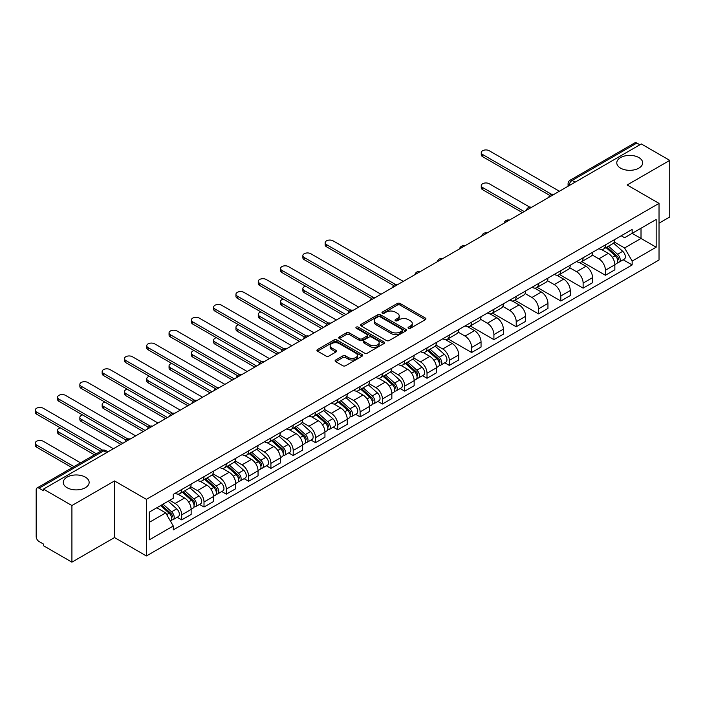 <?xml version="1.0" encoding="UTF-8"?>
<svg xmlns="http://www.w3.org/2000/svg" width="705" height="705" viewBox="0 0 705 705"><rect width="100%" height="100%" fill="white"/><g stroke="black" fill="none" stroke-linecap="round" stroke-linejoin="round"><path stroke-width="1.06" d="M408.468 328.274A1.392 0.802 0 0 0 410.433 328.274L425.344 319.665A1.983 1.146 0 0 0 425.926 318.863A1.983 1.146 0 0 0 425.344 318.052L400.087 303.467A1.983 1.146 0 0 0 397.285 303.467L382.374 312.077A1.392 0.802 0 0 0 381.969 312.641A1.392 0.802 0 0 0 382.374 313.205A1.392 0.802 0 0 0 384.34 313.205L386.269 312.095A6.354 3.666 0 0 1 395.249 312.095L397.356 313.311A6.354 3.666 0 0 1 399.215 315.902A6.354 3.666 0 0 1 397.356 318.493L395.426 319.612A1.392 0.802 0 0 0 395.02 320.176A1.392 0.802 0 0 0 395.426 320.74A1.392 0.802 0 0 0 397.391 320.74L399.321 319.629A6.354 3.666 0 0 1 408.301 319.629L410.398 320.845A6.354 3.666 0 0 1 412.258 323.436A6.354 3.666 0 0 1 410.398 326.027L408.468 327.146A1.392 0.802 0 0 0 408.063 327.71A1.392 0.802 0 0 0 408.468 328.274L408.468 327.146M85.358 477.144A12.937 7.473 0 0 0 71.258 475.523A12.937 7.473 0 0 0 63.274 482.423A12.937 7.473 0 0 0 67.063 487.71A12.937 7.473 0 0 0 81.163 489.323A12.937 7.473 0 0 0 89.147 482.423A12.937 7.473 0 0 0 85.358 477.144M638.871 157.576A12.937 7.473 0 0 0 624.771 155.955A12.937 7.473 0 0 0 616.787 162.855A12.937 7.473 0 0 0 620.576 168.143A12.937 7.473 0 0 0 634.676 169.755A12.937 7.473 0 0 0 642.66 162.855A12.937 7.473 0 0 0 638.871 157.576M335.686 360.017A1.983 1.146 0 0 0 335.104 360.819A1.983 1.146 0 0 0 335.686 361.63L342.771 365.728A1.983 1.146 0 0 0 345.573 365.728L362.132 356.166A1.983 1.146 0 0 0 362.714 355.355A1.983 1.146 0 0 0 362.132 354.544L336.875 339.96A1.983 1.146 0 0 0 334.073 339.96L317.514 349.521A1.983 1.146 0 0 0 316.933 350.332A1.983 1.146 0 0 0 317.514 351.143L326.071 356.087A1.983 1.146 0 0 0 328.874 356.087L335.959 351.989A1.983 1.146 0 0 0 336.541 351.178A1.983 1.146 0 0 0 335.959 350.376L331.72 347.918A5.305 3.067 0 0 1 330.16 345.758A5.305 3.067 0 0 1 333.439 342.921A5.305 3.067 0 0 1 339.228 343.591L355.858 353.187A5.305 3.067 0 0 1 357.409 355.355A5.305 3.067 0 0 1 354.13 358.184A5.305 3.067 0 0 1 348.349 357.523L345.573 355.919A1.983 1.146 0 0 0 342.771 355.919L335.686 360.017L335.686 361.63M146.402 499.343L114.518 480.942L71.919 505.538L43.472 489.111L641.303 143.952L669.75 160.379L627.15 184.974L659.025 203.384L146.402 499.343L146.402 555.963L659.025 259.995L659.025 203.384M386.411 340.533A1.983 1.146 0 0 0 389.213 340.533L405.772 330.971A1.983 1.146 0 0 0 406.353 330.16A1.983 1.146 0 0 0 405.772 329.35L380.515 314.765A1.983 1.146 0 0 0 377.704 314.765L361.154 324.326A1.983 1.146 0 0 0 360.572 325.137A1.983 1.146 0 0 0 361.154 325.948L386.411 340.533M356.862 328.574A1.392 0.802 0 0 1 358.272 328.777L358.272 327.12L383.952 341.951A1.983 1.146 0 0 1 384.533 342.753A1.983 1.146 0 0 1 383.952 343.564L367.393 353.126A1.983 1.146 0 0 1 364.591 353.126L339.334 338.541L339.334 336.928A1.983 1.146 0 0 0 338.752 337.73A1.983 1.146 0 0 0 339.334 338.541M339.334 336.928L346.419 332.83A1.983 1.146 0 0 1 349.222 332.83L359.471 338.744A1.983 1.146 0 0 0 362.273 338.744L366.97 336.029A1.983 1.146 0 0 0 367.552 335.227A1.983 1.146 0 0 0 366.97 334.417L356.307 328.257A1.392 0.802 0 0 1 355.902 327.693A1.392 0.802 0 0 1 356.756 326.944A1.392 0.802 0 0 1 358.272 327.12M71.919 505.538L71.919 562.149L43.472 545.732L43.472 544.075L39.039 541.519A4.045 2.335 -120 0 1 36.184 536.567L36.184 489.852A4.045 2.335 -120 0 1 37.021 488.001L101.776 450.61A4.045 2.335 60 0 1 103.802 450.812L39.039 488.204A4.045 2.335 -120 0 0 37.021 488.001M659.025 223.185L669.75 216.999L669.75 160.379M71.919 562.149L114.518 537.554L146.402 555.963M43.472 489.111L43.472 490.759L39.039 488.204M575.113 182.172L572.116 180.436A4.045 2.335 60 0 0 570.089 180.233L634.852 142.851A4.045 2.335 60 0 1 636.871 143.044L572.116 180.436A4.045 2.335 120 0 0 569.252 185.389L569.252 185.556M639.876 144.781L636.871 143.044M605.419 244.891A9.297 5.367 60 0 1 603.498 249.068L612.927 243.622A9.297 5.367 -120 0 0 614.857 239.444M592.033 254.91L598.845 258.841A9.297 5.367 60 0 1 605.419 270.235L614.857 264.789A9.297 5.367 -120 0 0 608.283 253.395L601.524 249.5M614.857 264.789L614.857 269.821L605.419 275.267L581.766 261.608M603.498 249.068A9.297 5.367 60 0 1 598.915 248.654M605.419 270.235L605.419 275.267M583.123 257.766A9.297 5.367 60 0 1 581.193 261.943L590.631 256.497A9.297 5.367 -120 0 0 592.553 252.319M559.47 274.483L583.123 288.142L592.553 282.696L592.553 277.664A9.297 5.367 -120 0 0 585.978 266.27L579.228 262.375M581.193 261.943A9.297 5.367 60 0 1 576.62 261.529M569.728 267.785L576.549 271.716A9.297 5.367 60 0 1 583.123 283.11L583.123 288.142M560.819 270.641A9.297 5.367 60 0 1 558.898 274.818L568.327 269.372A9.297 5.367 -120 0 0 570.257 265.195M537.166 287.358L560.819 301.017L570.257 295.571L570.257 290.539A9.297 5.367 -120 0 0 563.683 279.145L556.924 275.25M558.898 274.818A9.297 5.367 60 0 1 554.315 274.404M547.433 280.661L554.245 284.591A9.297 5.367 60 0 1 560.819 295.985L560.819 301.017M538.523 283.516A9.297 5.367 60 0 1 536.593 287.693L546.031 282.247A9.297 5.367 -120 0 0 547.952 278.07M514.87 300.233L538.523 313.892L547.952 308.446L547.952 303.414A9.297 5.367 -120 0 0 541.378 292.02L534.628 288.125M536.593 287.693A9.297 5.367 60 0 1 532.019 287.279M525.128 293.536L531.94 297.466A9.297 5.367 60 0 1 538.523 308.861L538.523 313.892M516.219 296.391A9.297 5.367 60 0 1 514.289 300.568L523.727 295.122A9.297 5.367 -120 0 0 525.657 290.945M492.566 313.117L516.219 326.767L525.657 321.321L525.657 316.289A9.297 5.367 -120 0 0 519.074 304.895L512.323 301M514.289 300.568A9.297 5.367 60 0 1 509.715 300.154M502.832 306.411L509.645 310.341A9.297 5.367 60 0 1 516.219 321.736L516.219 326.767M493.914 309.266A9.297 5.367 60 0 1 491.993 313.443L501.431 307.997A9.297 5.367 -120 0 0 503.352 303.82M470.27 325.992L493.914 339.643L503.352 334.196L503.352 329.164A9.297 5.367 -120 0 0 496.778 317.77L490.028 313.875M491.993 313.443A9.297 5.367 60 0 1 487.411 313.029M480.528 319.286L487.34 323.216A9.297 5.367 60 0 1 493.914 334.611L493.914 339.643M471.619 322.15A9.297 5.367 60 0 1 469.689 326.318L479.127 320.872A9.297 5.367 -120 0 0 481.048 316.695M447.966 338.867L471.619 352.518L481.048 347.071L481.048 342.04A9.297 5.367 -120 0 0 474.474 330.645L467.723 326.75M469.689 326.318A9.297 5.367 60 0 1 465.115 325.904M458.224 332.161L465.044 336.091A9.297 5.367 60 0 1 471.619 347.486L471.619 352.518M449.314 335.025A9.297 5.367 60 0 1 447.393 339.193L456.822 333.747A9.297 5.367 -120 0 0 458.752 329.57M444.793 362.784L449.314 365.393L458.752 359.947L458.752 354.915A9.297 5.367 -120 0 0 452.178 343.52L445.419 339.625M447.393 339.193A9.297 5.367 60 0 1 442.81 338.779M435.928 345.036L442.74 348.966A9.297 5.367 60 0 1 449.314 360.361L449.314 365.393M427.019 347.9A9.297 5.367 60 0 1 425.089 352.068L434.527 346.622A9.297 5.367 -120 0 0 436.448 342.445M422.489 375.659L427.019 378.268L436.448 372.822L436.448 367.79A9.297 5.367 -120 0 0 429.874 356.395L423.123 352.5M425.089 352.068A9.297 5.367 60 0 1 420.515 351.654M413.623 357.911L420.444 361.841A9.297 5.367 60 0 1 427.019 373.236L427.019 378.268M404.714 360.775A9.297 5.367 60 0 1 402.793 364.943L412.222 359.497A9.297 5.367 -120 0 0 414.152 355.32M400.193 388.534L404.714 391.143L414.152 385.697L414.152 380.665A9.297 5.367 -120 0 0 407.578 369.27L400.819 365.375M402.793 364.943A9.297 5.367 60 0 1 398.21 364.529M391.328 370.786L398.14 374.716A9.297 5.367 60 0 1 404.714 386.111L404.714 391.143M382.418 373.65A9.297 5.367 60 0 1 380.488 377.818L389.927 372.372A9.297 5.367 -120 0 0 391.848 368.195M377.889 401.409L382.418 404.018L391.848 398.572L391.848 393.54A9.297 5.367 -120 0 0 385.274 382.145L378.523 378.25M380.488 377.818A9.297 5.367 60 0 1 375.915 377.404M369.023 383.661L375.836 387.591A9.297 5.367 60 0 1 382.418 398.986L382.418 404.018M360.114 386.525A9.297 5.367 60 0 1 358.184 390.693L367.622 385.247A9.297 5.367 -120 0 0 369.552 381.07M355.593 414.284L360.114 416.893L369.552 411.447L369.552 406.415A9.297 5.367 -120 0 0 362.969 395.02L356.219 391.125M358.184 390.693A9.297 5.367 60 0 1 353.61 390.279M346.728 396.536L353.54 400.466A9.297 5.367 60 0 1 360.114 411.861L360.114 416.893M337.81 399.4A9.297 5.367 60 0 1 335.888 403.568L345.327 398.122A9.297 5.367 -120 0 0 347.248 393.945M333.289 427.16L337.81 429.768L347.248 424.322L347.248 419.29A9.297 5.367 -120 0 0 340.674 407.895L333.923 404M335.888 403.568A9.297 5.367 60 0 1 331.306 403.154M324.423 409.411L331.235 413.341A9.297 5.367 60 0 1 337.81 424.736L337.81 429.768M315.514 412.275A9.297 5.367 60 0 1 313.584 416.443L323.022 410.997A9.297 5.367 -120 0 0 324.943 406.82M310.993 440.035L315.514 442.643L324.952 437.197L324.952 432.165A9.297 5.367 -120 0 0 318.369 420.77L311.619 416.875M313.584 416.443A9.297 5.367 60 0 1 309.01 416.029M302.119 422.286L308.94 426.217A9.297 5.367 60 0 1 315.514 437.611L315.514 442.643M293.209 425.15A9.297 5.367 60 0 1 291.288 429.319L300.718 423.872A9.297 5.367 -120 0 0 302.648 419.695M288.689 452.91L293.209 455.518L302.648 450.072L302.648 445.04A9.297 5.367 -120 0 0 296.074 433.645L289.314 429.75M291.288 429.319A9.297 5.367 60 0 1 286.706 428.904M279.823 435.161L286.635 439.092A9.297 5.367 60 0 1 293.209 450.486L293.209 455.518M270.914 438.025A9.297 5.367 60 0 1 268.984 442.194L278.422 436.748A9.297 5.367 -120 0 0 280.343 432.57M266.384 465.785L270.914 468.393L280.343 462.947L280.343 457.915A9.297 5.367 -120 0 0 273.769 446.521L267.019 442.625M268.984 442.194A9.297 5.367 60 0 1 264.41 441.779M257.519 448.036L264.34 451.967A9.297 5.367 60 0 1 270.914 463.361L270.914 468.393M248.609 450.9A9.297 5.367 60 0 1 246.688 455.069L256.118 449.623A9.297 5.367 -120 0 0 258.048 445.445M244.089 478.66L248.609 481.268L258.048 475.822L258.048 470.79A9.297 5.367 -120 0 0 251.474 459.396L244.714 455.5M246.688 455.069A9.297 5.367 60 0 1 242.106 454.654M235.223 460.911L242.035 464.842A9.297 5.367 60 0 1 248.609 476.236L248.609 481.268M226.314 463.775A9.297 5.367 60 0 1 224.384 467.944L233.822 462.498A9.297 5.367 -120 0 0 235.743 458.329M221.784 491.535L226.314 494.143L235.743 488.697L235.743 483.665A9.297 5.367 -120 0 0 229.169 472.271L222.419 468.376M224.384 467.944A9.297 5.367 60 0 1 219.81 467.53M212.919 473.786L219.731 477.717A9.297 5.367 60 0 1 226.314 489.111L226.314 494.143M204.009 476.65A9.297 5.367 60 0 1 202.079 480.819L211.518 475.373A9.297 5.367 -120 0 0 213.448 471.204M199.489 504.41L204.009 507.018L213.448 501.572L213.448 496.54A9.297 5.367 -120 0 0 206.865 485.146L200.114 481.251M202.079 480.819A9.297 5.367 60 0 1 197.506 480.405M190.623 486.661L197.435 490.592A9.297 5.367 60 0 1 204.009 501.986L204.009 507.018M181.705 489.526A9.297 5.367 60 0 1 179.784 493.694L189.222 488.248A9.297 5.367 -120 0 0 191.143 484.079M177.184 517.285L181.705 519.893L191.143 514.447L191.143 509.415A9.297 5.367 -120 0 0 184.569 498.021L177.819 494.126M179.784 493.694A9.297 5.367 60 0 1 175.201 493.28M169.702 500.338L175.131 503.467A9.297 5.367 60 0 1 181.705 514.861L181.705 519.893M621.22 235.778L624.577 237.717L656.17 219.475L641.012 228.226L641.012 238.457L624.577 247.948L614.328 242.035M149.257 522.37L165.701 512.879L173.271 526L149.257 539.871L149.257 512.138L173.271 498.268L173.271 494.39L632.156 229.46L632.156 233.337L656.17 247.208L632.156 261.07L624.577 247.948M656.17 219.475L656.17 247.208M173.271 526L173.271 529.878L632.156 264.948L632.156 261.07M114.518 480.942L114.518 537.554M165.701 512.879L156.836 507.759M623.202 259.784L632.156 264.948M409.023 328.468L410.398 327.675A6.354 3.666 0 0 0 412.258 325.084L412.258 323.436M399.215 315.902L399.215 317.55A6.354 3.666 0 0 1 397.356 320.149L395.981 320.942M425.344 318.052L425.344 319.665L400.087 305.115A1.983 1.146 0 0 0 397.285 305.115L382.93 313.408M405.745 330.989L380.515 316.422A1.983 1.146 0 0 0 377.704 316.422L361.18 325.966M402.264 330.724A1.392 0.802 0 0 0 402.67 330.16A1.392 0.802 0 0 0 402.264 329.596L380.092 316.792A1.392 0.802 0 0 0 378.127 316.792L376.091 317.964A6.354 3.666 0 0 0 374.232 320.563A6.354 3.666 0 0 0 376.091 323.154L391.249 331.905A6.354 3.666 0 0 0 400.228 331.905L402.264 330.724L402.264 332.381A1.392 0.802 0 0 0 402.67 331.808L402.67 330.16M374.232 320.563L374.232 322.211A6.354 3.666 0 0 0 376.091 324.802L376.091 323.154M402.264 332.381L400.228 333.553A6.354 3.666 0 0 1 391.249 333.553L376.091 324.802M339.361 338.559L346.419 334.487L346.419 332.83M367.552 335.227L367.552 336.875A1.983 1.146 0 0 1 366.97 337.686L362.273 340.4A1.983 1.146 0 0 1 359.471 340.4L349.222 334.487A1.983 1.146 0 0 0 346.419 334.487M358.272 328.777L383.925 343.582M370.099 344.886A5.305 3.067 0 0 0 375.88 345.547A5.305 3.067 0 0 0 379.158 342.718A5.305 3.067 0 0 0 377.607 340.55L371.746 337.166A1.983 1.146 0 0 0 368.935 337.166L364.238 339.88A1.983 1.146 0 0 0 363.657 340.691A1.983 1.146 0 0 0 364.238 341.502L370.099 344.886L370.099 346.534A5.305 3.067 0 0 0 375.88 347.195A5.305 3.067 0 0 0 379.158 344.366L379.158 342.718M363.657 340.691L363.657 342.339A1.983 1.146 0 0 0 364.238 343.15L364.238 341.502M370.099 346.534L364.238 343.15M357.409 355.355L357.409 357.003A5.305 3.067 0 0 1 354.13 359.841A5.305 3.067 0 0 1 348.349 359.171L345.573 357.576A1.983 1.146 0 0 0 342.771 357.576L335.712 361.647M330.16 345.758L330.16 347.406A5.305 3.067 0 0 0 331.72 349.574L331.72 347.918M335.933 352.007L331.72 349.574M362.106 356.184L336.875 341.617A1.983 1.146 0 0 0 334.073 341.617L317.541 351.161M606.062 247.587L615.157 255.695A5.058 2.917 60 0 1 616.743 263.511L614.857 264.595M606.309 247.799L610.583 250.266M529.746 207.147L489.2 183.741A4.653 2.688 -0 0 0 484.132 183.159A4.653 2.688 -0 0 0 481.259 185.635A4.653 2.688 -0 0 0 482.625 187.53L524.22 211.553M606.979 247.058L617.095 256.082A2.423 1.401 60 0 1 617.853 259.828A2.423 1.401 60 0 1 617.633 259.916M608.494 246.186L617.58 254.293A5.058 2.917 60 0 1 619.166 262.101A5.058 2.917 60 0 1 617.642 262.269M613.562 243.137L622.726 251.315A5.058 2.917 60 0 1 624.313 259.132L619.166 262.101M522.361 212.628L482.625 189.68A4.653 2.688 180 0 1 481.259 187.786L481.259 185.635M549.777 195.435L482.625 156.669A4.653 2.688 180 0 1 481.259 154.765L481.259 152.624A4.653 2.688 -0 0 0 482.625 154.518L551.627 194.36M559.391 191.249L489.2 150.72A4.653 2.688 -0 0 0 484.132 150.139A4.653 2.688 -0 0 0 481.259 152.624M427.662 350.588L436.748 358.695A5.058 2.917 60 0 1 438.334 366.512L436.448 367.596M427.9 350.799L432.183 353.267M305.573 286.195A4.653 2.688 -0 0 0 302.859 288.636A4.653 2.688 -0 0 0 304.216 290.539L345.82 314.553M428.578 350.059L438.686 359.083A2.423 1.401 60 0 1 439.453 362.828A2.423 1.401 60 0 1 439.233 362.916M430.094 349.187L439.18 357.294A5.058 2.917 60 0 1 440.766 365.111A5.058 2.917 60 0 1 439.241 365.269M435.161 346.137L444.326 354.324A5.058 2.917 60 0 1 445.912 362.132L440.766 365.111M343.961 315.629L304.216 292.681A4.653 2.688 180 0 1 302.859 290.786L302.859 288.636M405.357 363.463L414.452 371.57A5.058 2.917 60 0 1 416.038 379.387L414.152 380.471M405.604 363.674L409.878 366.142M283.269 299.07A4.653 2.688 -0 0 0 280.555 301.511A4.653 2.688 -0 0 0 281.921 303.414L323.516 327.428M406.274 362.934L416.391 371.958A2.423 1.401 60 0 1 417.149 375.703A2.423 1.401 60 0 1 416.928 375.791M407.79 362.062L416.875 370.169A5.058 2.917 60 0 1 418.462 377.986A5.058 2.917 60 0 1 416.937 378.144M412.857 359.012L422.022 367.199A5.058 2.917 60 0 1 423.608 375.007L418.462 377.986M321.656 328.504L281.921 305.556A4.653 2.688 180 0 1 280.555 303.661L280.555 301.511M383.062 376.338L392.147 384.445A5.058 2.917 60 0 1 393.734 392.262L391.848 393.346M383.3 376.549L387.574 379.017M260.965 311.945A4.653 2.688 -0 0 0 258.259 314.386A4.653 2.688 -0 0 0 259.616 316.289L301.22 340.303M383.978 375.809L394.086 384.833A2.423 1.401 60 0 1 394.853 388.578A2.423 1.401 60 0 1 394.633 388.666M385.494 374.937L394.58 383.044A5.058 2.917 60 0 1 396.166 390.861A5.058 2.917 60 0 1 394.641 391.019M390.552 371.887L399.726 380.074A5.058 2.917 60 0 1 401.312 387.882L396.166 390.861M299.361 341.379L259.616 318.431A4.653 2.688 180 0 1 258.259 316.536L258.259 314.386M360.757 389.213L369.843 397.32A5.058 2.917 60 0 1 371.429 405.137L369.543 406.221M361.004 389.424L365.278 391.892M238.669 324.82A4.653 2.688 -0 0 0 235.955 327.261A4.653 2.688 -0 0 0 237.321 329.164L278.916 353.179M361.674 388.684L371.791 397.708A2.423 1.401 60 0 1 372.548 401.453A2.423 1.401 60 0 1 372.328 401.542M363.19 387.812L372.275 395.919A5.058 2.917 60 0 1 373.861 403.736A5.058 2.917 60 0 1 372.337 403.894M368.257 384.763L377.422 392.949A5.058 2.917 60 0 1 379.008 400.757L373.861 403.736M277.056 354.254L237.321 331.306A4.653 2.688 180 0 1 235.955 329.411L235.955 327.261M338.462 402.088L347.547 410.195A5.058 2.917 60 0 1 349.134 418.012L347.248 419.096M338.7 402.299L342.974 404.767M216.364 337.695A4.653 2.688 -0 0 0 213.659 340.136A4.653 2.688 -0 0 0 215.016 342.04L256.62 366.054M339.378 401.559L349.486 410.583A2.423 1.401 60 0 1 350.244 414.329A2.423 1.401 60 0 1 350.024 414.417M340.885 400.687L349.98 408.794A5.058 2.917 60 0 1 351.566 416.611A5.058 2.917 60 0 1 350.032 416.77M345.952 397.638L355.126 405.824A5.058 2.917 60 0 1 356.712 413.632L351.566 416.611M254.761 367.129L215.016 344.181A4.653 2.688 180 0 1 213.659 342.286L213.659 340.136M316.157 414.963L325.243 423.07A5.058 2.917 60 0 1 326.829 430.887L324.943 431.971M316.395 415.174L320.678 417.642M194.069 350.57A4.653 2.688 -0 0 0 191.355 353.011A4.653 2.688 -0 0 0 192.721 354.915L234.316 378.929M317.074 414.434L327.19 423.458A2.423 1.401 60 0 1 327.948 427.204A2.423 1.401 60 0 1 327.728 427.292M318.589 413.562L327.675 421.669A5.058 2.917 60 0 1 329.261 429.486A5.058 2.917 60 0 1 327.737 429.645M323.657 410.513L332.822 418.7A5.058 2.917 60 0 1 334.408 426.507L329.261 429.486M232.456 380.004L192.721 357.056A4.653 2.688 180 0 1 191.355 355.161L191.355 353.011M293.853 427.838L302.947 435.946A5.058 2.917 60 0 1 304.534 443.762L302.648 444.846M294.1 428.05L298.374 430.517M171.764 363.445A4.653 2.688 -0 0 0 169.05 365.886A4.653 2.688 -0 0 0 170.416 367.79L212.011 391.804M294.778 427.309L304.886 436.333A2.423 1.401 60 0 1 305.644 440.079A2.423 1.401 60 0 1 305.424 440.167M296.285 426.437L305.371 434.544A5.058 2.917 60 0 1 306.957 442.361A5.058 2.917 60 0 1 305.432 442.52M301.352 423.388L310.517 431.575A5.058 2.917 60 0 1 312.103 439.382L306.957 442.361M210.152 392.879L170.416 369.931A4.653 2.688 180 0 1 169.05 368.036L169.05 365.886M271.557 440.713L280.643 448.821A5.058 2.917 60 0 1 282.229 456.637L280.343 457.721M271.795 440.925L276.078 443.392M149.469 376.32A4.653 2.688 -0 0 0 146.755 378.761A4.653 2.688 -0 0 0 148.112 380.665L189.715 404.679M272.474 440.184L282.582 449.208A2.423 1.401 60 0 1 283.348 452.954A2.423 1.401 60 0 1 283.128 453.042M273.989 439.312L283.075 447.419A5.058 2.917 60 0 1 284.661 455.236A5.058 2.917 60 0 1 283.137 455.395M279.057 436.263L288.222 444.45A5.058 2.917 60 0 1 289.808 452.258L284.661 455.236M187.856 405.754L148.112 382.806A4.653 2.688 180 0 1 146.755 380.911L146.755 378.761M249.253 453.588L258.347 461.696A5.058 2.917 60 0 1 259.933 469.512L258.048 470.596M249.5 453.8L253.774 456.267M127.164 389.195A4.653 2.688 -0 0 0 124.45 391.636A4.653 2.688 -0 0 0 125.816 393.54L167.411 417.554M250.169 453.059L260.286 462.083A2.423 1.401 60 0 1 261.044 465.829A2.423 1.401 60 0 1 260.824 465.917M251.685 452.187L260.771 460.295A5.058 2.917 60 0 1 262.357 468.111A5.058 2.917 60 0 1 260.832 468.27M256.752 449.138L265.917 457.325A5.058 2.917 60 0 1 267.503 465.133L262.357 468.111M165.552 418.629L125.816 395.681A4.653 2.688 180 0 1 124.45 393.787L124.45 391.636M393.672 285.56L326.521 246.794A4.653 2.688 180 0 1 325.155 244.891L325.155 242.749A4.653 2.688 -0 0 0 326.521 244.644L395.523 284.485M403.286 281.374L333.095 240.854A4.653 2.688 -0 0 0 328.028 240.264A4.653 2.688 -0 0 0 325.155 242.749M371.376 298.435L304.216 259.669A4.653 2.688 180 0 1 302.859 257.766L302.859 255.624A4.653 2.688 -0 0 0 304.216 257.519L373.218 297.36M380.982 294.249L310.799 253.73A4.653 2.688 -0 0 0 305.732 253.139A4.653 2.688 -0 0 0 302.859 255.624M349.072 311.31L281.921 272.544A4.653 2.688 180 0 1 280.555 270.641L280.555 268.499A4.653 2.688 -0 0 0 281.921 270.394L350.923 310.235M358.686 307.124L288.495 266.605A4.653 2.688 -0 0 0 283.428 266.014A4.653 2.688 -0 0 0 280.555 268.499M326.776 324.185L259.616 285.419A4.653 2.688 180 0 1 258.259 283.516L258.259 281.374A4.653 2.688 -0 0 0 259.616 283.269L328.618 323.11M336.382 320L266.19 279.48A4.653 2.688 -0 0 0 261.123 278.898A4.653 2.688 -0 0 0 258.259 281.374M304.472 337.06L237.321 298.294A4.653 2.688 180 0 1 235.955 296.391L235.955 294.249A4.653 2.688 -0 0 0 237.321 296.144L306.314 335.985M314.086 332.875L243.895 292.355A4.653 2.688 -0 0 0 238.828 291.773A4.653 2.688 -0 0 0 235.955 294.249M282.167 349.936L215.016 311.169A4.653 2.688 180 0 1 213.659 309.266L213.659 307.124A4.653 2.688 -0 0 0 215.016 309.019L284.018 348.86M291.782 345.75L221.59 305.23A4.653 2.688 -0 0 0 216.523 304.648A4.653 2.688 -0 0 0 213.659 307.124M259.872 362.811L192.721 324.044A4.653 2.688 180 0 1 191.355 322.141L191.355 320A4.653 2.688 -0 0 0 192.721 321.894L261.714 361.736M269.486 358.625L199.295 318.105A4.653 2.688 -0 0 0 194.227 317.523A4.653 2.688 -0 0 0 191.355 320M237.567 375.686L170.416 336.919A4.653 2.688 180 0 1 169.05 335.016L169.05 332.875A4.653 2.688 -0 0 0 170.416 334.769L239.418 374.611M247.182 371.5L176.99 330.98A4.653 2.688 -0 0 0 171.923 330.398A4.653 2.688 -0 0 0 169.05 332.875M215.272 388.561L148.112 349.795A4.653 2.688 180 0 1 146.755 347.9L146.755 345.75A4.653 2.688 -0 0 0 148.112 347.644L217.114 387.486M224.877 384.375L154.695 343.855A4.653 2.688 -0 0 0 149.627 343.273A4.653 2.688 -0 0 0 146.755 345.75M192.967 401.436L125.816 362.67A4.653 2.688 180 0 1 124.45 360.775L124.45 358.625A4.653 2.688 -0 0 0 125.816 360.519L194.818 400.361M202.582 397.25L132.39 356.73A4.653 2.688 -0 0 0 127.323 356.148A4.653 2.688 -0 0 0 124.45 358.625M226.957 466.463L236.043 474.571A5.058 2.917 60 0 1 237.629 482.387L235.743 483.471M227.195 466.675L231.469 469.142M104.86 402.07A4.653 2.688 -0 0 0 102.154 404.511A4.653 2.688 -0 0 0 103.512 406.415L145.115 430.429M227.874 465.935L237.982 474.959A2.423 1.401 60 0 1 238.748 478.704A2.423 1.401 60 0 1 238.528 478.792M229.389 465.062L238.475 473.17A5.058 2.917 60 0 1 240.061 480.986A5.058 2.917 60 0 1 238.537 481.145M234.457 462.013L243.622 470.2A5.058 2.917 60 0 1 245.208 478.016L240.061 480.986M143.256 431.504L103.512 408.556A4.653 2.688 180 0 1 102.154 406.662L102.154 404.511M170.672 414.32L103.512 375.545A4.653 2.688 180 0 1 102.154 373.65L102.154 371.5A4.653 2.688 -0 0 0 103.512 373.394L172.513 413.236M180.277 410.125L110.086 369.605A4.653 2.688 -0 0 0 105.019 369.023A4.653 2.688 -0 0 0 102.154 371.5M204.653 479.338L213.738 487.446A5.058 2.917 60 0 1 215.325 495.262L213.439 496.346M204.899 479.55L209.174 482.026M82.564 414.945A4.653 2.688 -0 0 0 79.85 417.386A4.653 2.688 -0 0 0 81.216 419.29L122.811 443.304M205.569 478.81L215.686 487.834A2.423 1.401 60 0 1 216.444 491.579A2.423 1.401 60 0 1 216.224 491.667M207.085 477.937L216.171 486.045A5.058 2.917 60 0 1 217.757 493.861A5.058 2.917 60 0 1 216.232 494.02M212.152 474.888L221.317 483.075A5.058 2.917 60 0 1 222.903 490.891L217.757 493.861M120.952 444.379L81.216 421.431A4.653 2.688 180 0 1 79.85 419.537L79.85 417.386M148.367 427.195L81.216 388.42A4.653 2.688 180 0 1 79.85 386.525L79.85 384.375A4.653 2.688 -0 0 0 81.216 386.269L150.209 426.111M157.982 423L87.79 382.48A4.653 2.688 -0 0 0 82.723 381.899A4.653 2.688 -0 0 0 79.85 384.375M182.357 492.213L191.443 500.321A5.058 2.917 60 0 1 193.029 508.138L191.143 509.221M182.595 492.425L186.869 494.901M60.26 427.82A4.653 2.688 -0 0 0 57.554 430.262A4.653 2.688 -0 0 0 58.912 432.165L96.329 453.764M183.274 491.685L193.381 500.709A2.423 1.401 60 0 1 194.148 504.454A2.423 1.401 60 0 1 193.919 504.542M184.78 490.812L193.875 498.92A5.058 2.917 60 0 1 195.461 506.736A5.058 2.917 60 0 1 193.928 506.895M189.848 487.772L199.022 495.95A5.058 2.917 60 0 1 200.608 503.767L195.461 506.736M94.47 454.831L58.912 434.306A4.653 2.688 180 0 1 57.554 432.412L57.554 430.262M126.063 440.07L58.912 401.295A4.653 2.688 180 0 1 57.554 399.4L57.554 397.25A4.653 2.688 -0 0 0 58.912 399.145L127.913 438.986M135.677 435.875L65.486 395.355A4.653 2.688 -0 0 0 60.419 394.774A4.653 2.688 -0 0 0 57.554 397.25M160.608 505.582L169.138 513.196A5.058 2.917 60 0 1 170.725 521.013L170.478 521.154M160.696 505.538L164.573 507.776M80.599 462.841L43.19 441.242A4.653 2.688 -0 0 0 38.123 440.66A4.653 2.688 -0 0 0 35.25 443.137A4.653 2.688 -0 0 0 36.616 445.04L74.025 466.639M161.524 505.053L171.086 513.584A2.423 1.401 60 0 1 171.844 517.329A2.423 1.401 60 0 1 171.623 517.417M163.04 504.181L171.571 511.795A5.058 2.917 60 0 1 173.157 519.611A5.058 2.917 60 0 1 171.632 519.77M168.187 501.211L176.717 508.825A5.058 2.917 60 0 1 178.303 516.642L173.157 519.611M72.166 467.706L36.616 447.181A4.653 2.688 180 0 1 35.25 445.287L35.25 443.137M100.753 451.2L36.616 414.17A4.653 2.688 180 0 1 35.25 412.275L35.25 410.125A4.653 2.688 -0 0 0 36.616 412.02L102.754 450.213M113.382 448.75L43.19 408.23A4.653 2.688 -0 0 0 38.123 407.649A4.653 2.688 -0 0 0 35.25 410.125M569.393 185.468L569.252 185.389A4.045 2.335 0 0 1 568.071 183.741L568.071 186.235M204.009 501.986L213.448 496.54M226.314 489.111L235.743 483.665M248.609 476.236L258.048 470.79M270.914 463.361L280.343 457.915M293.209 450.486L302.648 445.04M315.514 437.611L324.952 432.165M337.81 424.736L347.248 419.29M360.114 411.861L369.552 406.415M382.418 398.986L391.848 393.54M404.714 386.111L414.152 380.665M427.019 373.236L436.448 367.79M449.314 360.361L458.752 354.915M471.619 347.486L481.048 342.04M493.914 334.611L503.352 329.164M516.219 321.736L525.657 316.289M538.523 308.861L547.952 303.414M560.819 295.985L570.257 290.539M583.123 283.11L592.553 277.664M181.705 514.861L191.143 509.415M175.131 503.467L184.569 498.021M197.435 490.592L206.865 485.146M219.731 477.717L229.169 472.271M242.035 464.842L251.474 459.396M264.34 451.967L273.769 446.521M286.635 439.092L296.074 433.645M308.94 426.217L318.369 420.77M331.235 413.341L340.674 407.895M353.54 400.466L362.969 395.02M375.836 387.591L385.274 382.145M398.14 374.716L407.578 369.27M420.444 361.841L429.874 356.395M442.74 348.966L452.178 343.52M465.044 336.091L474.474 330.645M487.34 323.216L496.778 317.77M509.645 310.341L519.074 304.895M531.94 297.466L541.378 292.02M554.245 284.591L563.683 279.145M576.549 271.716L585.978 266.27M598.845 258.841L608.283 253.395M553.566 194.615A4.045 2.335 120 0 0 551.777 195.646M531.262 207.49A4.045 2.335 120 0 0 529.481 208.521M508.966 220.365A4.045 2.335 120 0 0 507.177 221.396M486.661 233.24A4.045 2.335 120 0 0 484.881 234.271M464.366 246.115A4.045 2.335 120 0 0 462.577 247.147M442.061 258.991A4.045 2.335 120 0 0 440.273 260.022M419.757 271.866A4.045 2.335 120 0 0 417.977 272.897M397.461 284.741A4.045 2.335 120 0 0 395.672 285.772M375.157 297.616A4.045 2.335 120 0 0 373.377 298.647M352.861 310.491A4.045 2.335 120 0 0 351.072 311.522M330.557 323.366A4.045 2.335 120 0 0 328.777 324.397M308.261 336.241A4.045 2.335 120 0 0 306.472 337.272M285.957 349.116A4.045 2.335 120 0 0 284.168 350.147M263.652 361.991A4.045 2.335 120 0 0 261.872 363.022M241.357 374.866A4.045 2.335 120 0 0 239.568 375.897M219.052 387.741A4.045 2.335 120 0 0 217.272 388.772M196.757 400.616A4.045 2.335 120 0 0 194.968 401.647M174.452 413.491A4.045 2.335 120 0 0 172.672 414.522M152.157 426.366A4.045 2.335 120 0 0 150.368 427.397M129.852 439.241A4.045 2.335 120 0 0 128.063 440.273M106.799 452.548L103.802 450.812A4.045 2.335 120 0 1 105.82 450.61A4.045 4.045 0 0 0 101.776 450.61M410.398 327.675L410.398 326.027M395.426 320.74L395.426 319.612M397.356 320.149L397.356 318.493M382.374 313.205L382.374 312.077M397.285 305.115L397.285 303.467M400.087 305.115L400.087 303.467M361.154 325.948L361.154 324.326M377.704 316.422L377.704 314.765M380.515 316.422L380.515 314.765M405.772 330.971L405.772 329.35M391.249 333.553L391.249 331.905M400.228 333.553L400.228 331.905M349.222 334.487L349.222 332.83M359.471 340.4L359.471 338.744M362.273 340.4L362.273 338.744M366.97 337.686L366.97 336.029M383.952 343.564L383.952 341.951M342.771 357.576L342.771 355.919M345.573 357.576L345.573 355.919M348.349 359.171L348.349 357.523M335.959 351.989L335.959 350.376M317.514 351.143L317.514 349.521M334.073 341.617L334.073 339.96M336.875 341.617L336.875 339.96M362.132 356.166L362.132 354.544M615.157 255.695L612.319 257.325M618.355 258.717L617.448 259.246M622.726 251.315L617.58 254.293M482.625 189.68L482.625 187.53M482.625 154.518L482.625 156.669M436.748 358.695L433.919 360.334M439.955 361.718L439.039 362.247M444.326 354.324L439.18 357.294M304.216 292.681L304.216 290.539M414.452 371.57L411.614 373.209M417.651 374.593L416.743 375.122M422.022 367.199L416.875 370.169M281.921 305.556L281.921 303.414M392.147 384.445L389.31 386.084M395.355 387.468L394.439 387.997M399.726 380.074L394.58 383.044M259.616 318.431L259.616 316.289M369.843 397.32L367.014 398.959M373.051 400.343L372.143 400.872M377.422 392.949L372.275 395.919M237.321 331.306L237.321 329.164M347.547 410.195L344.71 411.835M350.755 413.218L349.839 413.747M355.126 405.824L349.98 408.794M215.016 344.181L215.016 342.04M325.243 423.07L322.414 424.71M328.451 426.093L327.543 426.622M332.822 418.7L327.675 421.669M192.721 357.056L192.721 354.915M302.947 435.946L300.11 437.585M306.146 438.968L305.239 439.497M310.517 431.575L305.371 434.544M170.416 369.931L170.416 367.79M280.643 448.821L277.814 450.46M283.851 451.843L282.934 452.372M288.222 444.45L283.075 447.419M148.112 382.806L148.112 380.665M258.347 461.696L255.51 463.335M261.546 464.718L260.638 465.247M265.917 457.325L260.771 460.295M125.816 395.681L125.816 393.54M326.521 244.644L326.521 246.794M304.216 257.519L304.216 259.669M281.921 270.394L281.921 272.544M259.616 283.269L259.616 285.419M237.321 296.144L237.321 298.294M215.016 309.019L215.016 311.169M192.721 321.894L192.721 324.044M170.416 334.769L170.416 336.919M148.112 347.644L148.112 349.795M125.816 360.519L125.816 362.67M236.043 474.571L233.205 476.21M239.251 477.593L238.334 478.122M243.622 470.2L238.475 473.17M103.512 408.556L103.512 406.415M103.512 373.394L103.512 375.545M213.738 487.446L210.91 489.085M216.946 490.468L216.038 490.997M221.317 483.075L216.171 486.045M81.216 421.431L81.216 419.29M81.216 386.269L81.216 388.42M191.443 500.321L188.605 501.96M194.65 503.344L193.734 503.872M199.022 495.95L193.875 498.92M58.912 434.306L58.912 432.165M58.912 399.145L58.912 401.295M169.138 513.196L166.697 514.606M172.346 516.219L171.438 516.747M176.717 508.825L171.571 511.795M36.616 447.181L36.616 445.04M36.616 412.02L36.616 414.17M553.91 194.413A4.045 4.045 0 0 0 548.719 197.409M531.605 207.288A4.045 4.045 0 0 0 526.415 210.284M509.31 220.163A4.045 4.045 0 0 0 504.119 223.159M487.005 233.038A4.045 4.045 0 0 0 481.815 236.034M464.701 245.913A4.045 4.045 0 0 0 459.519 248.909M442.405 258.788A4.045 4.045 0 0 0 437.215 261.784M420.101 271.663A4.045 4.045 0 0 0 414.919 274.659M397.805 284.538A4.045 4.045 0 0 0 392.614 287.534M375.501 297.413A4.045 4.045 0 0 0 370.319 300.409M353.205 310.288A4.045 4.045 0 0 0 348.014 313.284M330.901 323.163A4.045 4.045 0 0 0 325.71 326.159M308.596 336.038A4.045 4.045 0 0 0 303.414 339.035M286.3 348.913A4.045 4.045 0 0 0 281.11 351.91M263.996 361.788A4.045 4.045 0 0 0 258.814 364.785M241.7 374.663A4.045 4.045 0 0 0 236.51 377.66M219.396 387.538A4.045 4.045 0 0 0 214.214 390.535M197.1 400.414A4.045 4.045 0 0 0 191.91 403.41M174.796 413.289A4.045 4.045 0 0 0 169.605 416.285M152.492 426.164A4.045 4.045 0 0 0 147.31 429.16M130.196 439.039A4.045 4.045 0 0 0 125.005 442.035M107.988 451.861L105.82 450.61M570.089 180.233A4.045 4.045 0 0 0 568.071 183.741"/></g></svg>
